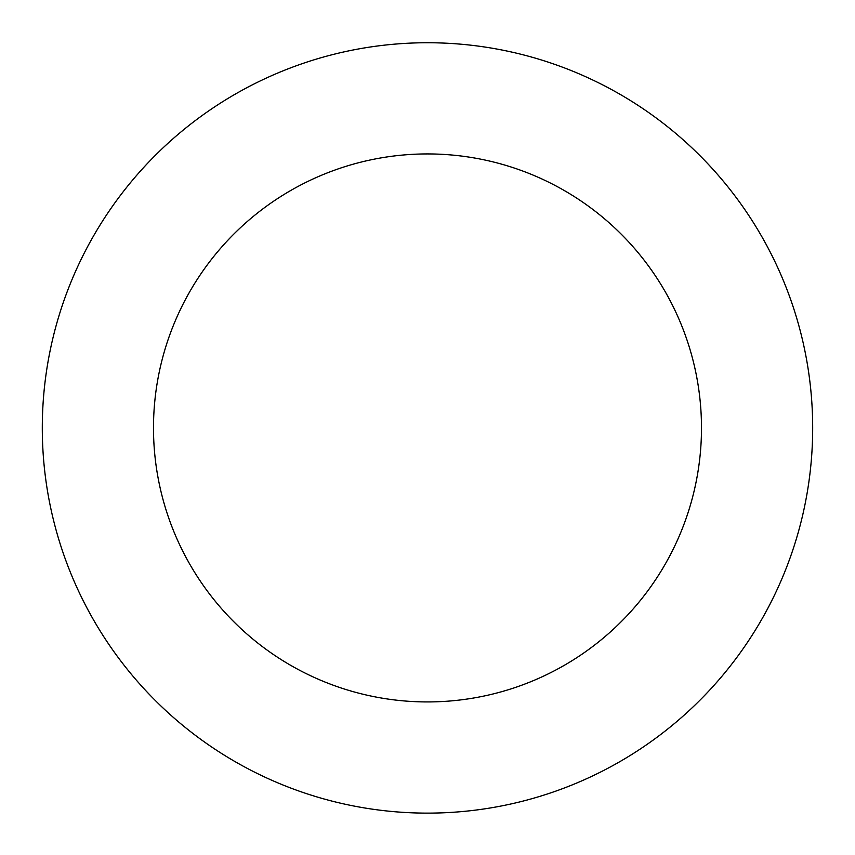 <?xml version="1.0" encoding="UTF-8"?>
<svg xmlns="http://www.w3.org/2000/svg" width="855" height="855" viewBox="0 0 855 855"><rect width="100%" height="100%" fill="white"/><g stroke="black" fill="none" stroke-linecap="round" stroke-linejoin="round"><path stroke-width="1.28" d="M54.004 522.159A385.178 385.178 0 0 0 695.831 704.264A385.178 385.178 0 0 0 532.622 57.371A385.178 385.178 0 0 0 54.004 522.159M161.819 494.96A273.985 273.985 0 0 0 618.368 624.492A273.985 273.985 0 0 0 502.27 164.342A273.985 273.985 0 0 0 161.819 494.96"/></g></svg>
